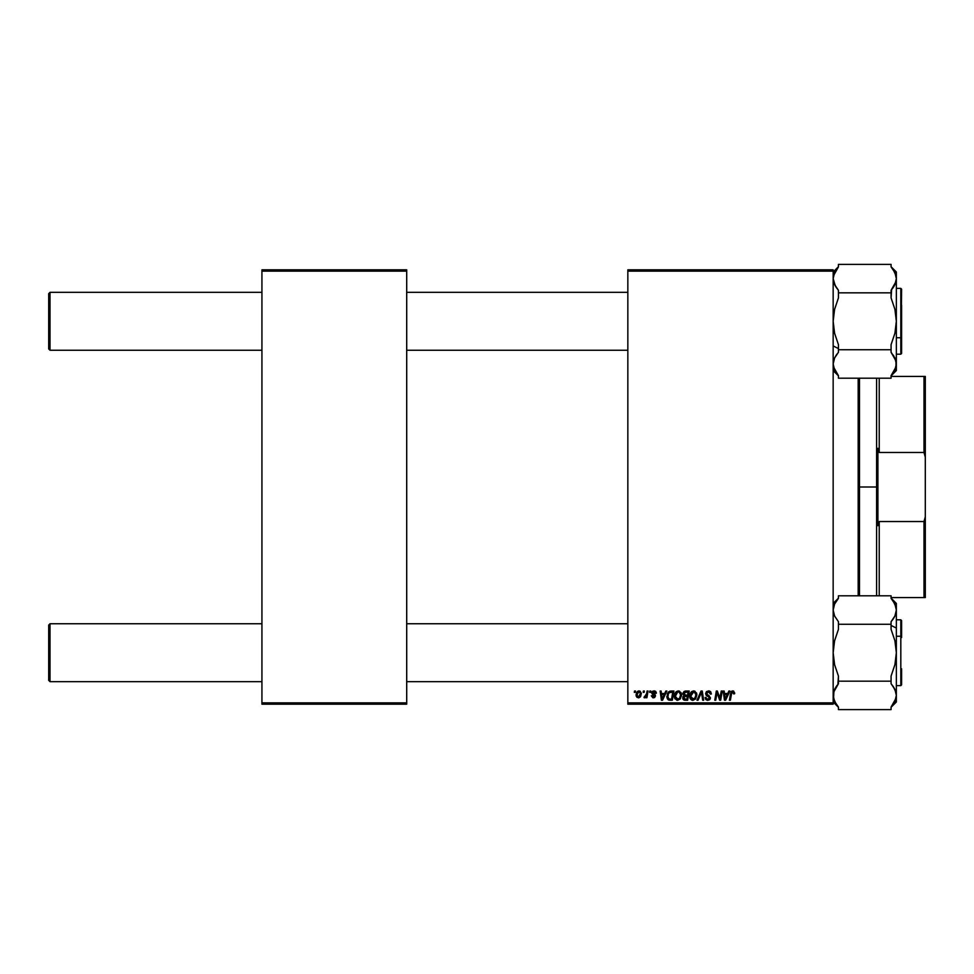 <?xml version="1.0" encoding="UTF-8"?>
<svg xmlns="http://www.w3.org/2000/svg" width="974" height="974" viewBox="0 0 974 974"><rect width="100%" height="100%" fill="white"/><g stroke="black" fill="none" stroke-linecap="round" stroke-linejoin="round"><path stroke-width="1.46" d="M627.84 269.822L833.16 269.822L833.16 271.137L627.84 271.137L627.84 702.863L833.16 702.863L833.16 269.822L627.84 269.822L627.84 271.137L627.84 269.822M674.385 696.24L675.932 692.003L679.438 691.077L681.52 694.17L680.302 698.955L676.845 700.257L674.532 697.688L674.385 696.24L677.563 700.343L680.302 698.955L681.556 694.876L678.403 690.895C675.7 691.54 674.361 693.318 674.385 696.24L674.398 695.777M665.814 691.016L664.682 693.525L665.814 691.016L666.849 691.016L662.564 700.233L661.395 700.233L660.141 691.016L661.102 691.016L661.407 693.525L664.682 693.525L661.407 693.525L661.102 691.016L660.141 691.016L661.395 700.233L662.564 700.233L666.849 691.016L665.814 691.016L666.849 691.016L662.564 700.233L661.395 700.233L660.141 691.016L661.102 691.016M730.95 692.112L733.58 691.016L734.664 693.354L733.641 693.89L732.947 691.99L731.778 692.563L730.378 700.233L729.404 700.233L731.182 691.71L732.801 690.895L730.549 693.476L729.404 700.233L730.378 700.233L731.486 693.707L732.74 691.966L733.641 693.89L734.603 693.768L734.688 692.928L733.641 693.89L732.594 691.978M705.614 693.598L706.454 691.625L708.804 690.907L710.703 691.735L711.361 694.012L710.399 694.121L708.926 692.015L706.722 692.855L706.881 694.401L710.387 697.603L709.669 699.709L707.55 700.343L705.882 699.612L705.127 697.469L707.855 699.271L709.169 698.772L709.364 697.506L706.199 695.363L705.614 693.598L709.437 697.956L707.855 699.271L705.127 697.469L707.818 700.343L710.399 697.895L706.564 693.512L708.439 691.966L710.156 692.77L710.399 694.121L711.361 694.012L708.5 690.895L705.626 693.33M698.029 700.233L696.994 700.233L701.024 691.016L702.254 691.016L703.654 700.233L702.692 700.233L701.487 692.331L698.029 700.233L696.994 700.233L698.029 700.233L701.487 692.331L702.692 700.233L703.654 700.233L702.254 691.016L701.024 691.016L702.254 691.016L703.654 700.233L702.692 700.233M689.702 696.24L691.248 692.003L694.754 691.077L696.836 694.17L695.619 698.955L692.161 700.257L689.848 697.688L689.702 696.24L692.879 700.343L695.619 698.955L696.873 694.876L693.719 690.895C691.016 691.54 689.677 693.318 689.702 696.24L689.702 696.24M634.317 692.331L634.537 691.016L635.498 691.016L635.291 692.331L634.317 692.331L635.291 692.331L635.498 691.016L634.537 691.016L635.498 691.016L635.291 692.331L634.317 692.331L634.537 691.016L634.317 692.331M683.358 696.227L684.028 695.74L682.92 693.342L684.016 691.516L689.215 691.016L687.656 700.233L684.345 700.16L683.042 699.247L682.823 697.311L684.028 695.74L682.871 693.878L684.028 695.74L682.762 697.993L684.028 700.075L687.656 700.233L689.215 691.016L685.526 691.016L689.215 691.016L687.656 700.233L685.306 700.233M728.869 691.016L727.736 693.525L728.869 691.016L729.903 691.016L725.63 700.233L724.461 700.233L723.195 691.016L724.157 691.016L724.461 693.525L727.736 693.525L724.461 693.525L724.157 691.016L723.195 691.016L724.461 700.233L725.63 700.233L729.903 691.016L728.869 691.016L729.903 691.016L725.63 700.233L724.461 700.233L723.195 691.016L724.157 691.016M719.823 698.188L721.271 691.016L722.245 691.016L720.675 700.233L719.664 700.233L717.022 692.404L715.744 700.233L714.77 700.233L716.328 691.016L717.339 691.016L719.993 698.821L720.285 696.641L719.993 698.821L717.339 691.016L716.328 691.016L714.77 700.233L715.744 700.233L717.022 692.404L719.664 700.233L720.675 700.233L722.245 691.016L721.271 691.016L722.245 691.016L720.675 700.233L719.664 700.233M656.184 692.258L656.318 693.159L654.029 690.895L655.709 691.491L656.318 693.281L655.356 693.403L654.345 691.771L652.824 692.319L655.478 695.923L654.589 697.554L652.836 697.774L651.289 695.801L653.517 696.994L654.516 695.935L651.886 693.488L652.458 691.382L654.029 690.895L651.764 692.831L654.516 696.069L653.517 696.994L651.289 695.801L653.469 697.834L655.478 695.923L652.726 692.758L653.98 691.735L655.356 693.403L656.318 693.159L655.344 693.098M669.869 691.175L673.898 691.016L672.34 700.233L668.87 700.111L667.251 698.65L667.519 693.403L669.698 691.236L666.837 696.459L668.87 700.111L672.34 700.233L673.898 691.016L671.171 691.016L673.898 691.016L672.34 700.233L670.051 700.233M636.095 695.034L636.789 692.331L638.384 691.004L640.04 691.102L641.355 693.318L640.673 696.361L639.041 697.737L636.935 697.323L636.095 695.034L638.323 697.834L641.355 693.561L639.078 690.895L636.095 694.681M643.169 692.331L643.388 691.016L644.35 691.016L644.143 692.331L643.169 692.331L644.143 692.331L644.35 691.016L643.388 691.016L644.35 691.016L644.143 692.331L643.169 692.331L643.388 691.016L643.169 692.331M646.395 694.62L647.077 691.016L648.051 691.016L646.919 697.713L645.945 697.713L646.188 696.325L645.165 697.664L643.984 697.591L645.92 695.923L646.59 693.695L643.984 697.591L646.188 696.325L645.945 697.713L646.919 697.713L648.051 691.016L647.077 691.016L648.051 691.016L646.919 697.713L645.945 697.713M649.634 692.331L649.853 691.016L650.815 691.016L650.608 692.331L649.634 692.331L650.608 692.331L650.815 691.016L649.853 691.016L650.815 691.016L650.608 692.331L649.634 692.331L649.853 691.016L649.634 692.331M627.84 704.178L833.16 704.178L833.16 271.137L627.84 271.137L627.84 704.178L627.84 702.863L833.16 702.863L833.16 704.178L627.84 704.178M261.933 269.822L406.706 269.822L406.706 271.137L261.933 271.137L261.933 702.863L406.706 702.863L406.706 269.822L261.933 269.822L261.933 271.137L261.933 269.822M261.933 704.178L406.706 704.178L406.706 271.137L261.933 271.137L261.933 704.178L261.933 702.863L406.706 702.863L406.706 704.178L261.933 704.178M683.736 699.941L682.823 698.638M682.823 697.311L683.224 696.398M685.526 691.016L682.896 694.17M682.896 693.61L683.066 692.818M683.103 692.721L684.99 691.065M684.576 692.429L688.07 692.088L687.547 695.205L685.513 695.205L683.967 693.196M683.858 693.634L685.793 692.1L684.357 692.599L683.918 694.462M683.845 697.25L685.233 699.149L686.877 699.149L685.233 699.149L683.711 697.944L684.004 696.934M683.711 697.944L684.247 696.666L687.364 696.276L686.877 699.149L687.364 696.276L684.247 696.666L683.943 698.748M684.905 695.156L683.833 693.902L684.454 695.046L687.547 695.205L688.07 692.088L684.978 692.234M686.268 692.088L685.331 692.137M685.806 696.276L684.99 696.349M696.459 692.806L696.836 694.17M692.697 700.343L691.248 699.843M690.42 699.015L690.079 698.382M689.848 697.676L689.738 696.982M690.237 693.537L690.688 692.721M691.26 691.99L691.954 691.43M693.999 698.979L695.363 697.494L695.923 694.827L694.864 698.248L692.648 699.259L693.841 699.064M693.476 699.198L690.651 696.349L692.404 699.21L695.132 697.883M691.528 693.257L690.651 696.349L693.646 691.966L692.064 692.636M694.425 692.124L695.923 694.827L694.438 692.137M690.663 695.984L690.724 697.165M692.295 692.453L691.041 694.206M701.024 691.016L696.994 700.233L701.024 691.016M709.084 690.931L709.766 691.102M711.361 694.012L710.399 694.121M710.411 693.829L710.009 692.563M710.265 693.013L708.098 691.99M706.576 693.342L707.453 694.827M706.564 693.512L710.387 697.603M706.82 694.316L709.316 695.886M710.363 698.395L709.839 699.527M707.294 700.306L705.322 698.723M705.127 697.676L706.089 697.384M707.855 699.271L709.437 697.956L708.646 696.848M709.437 697.956L709.084 697.141M706.698 695.753L707.428 696.179M732.959 691.99L733.641 693.89L732.74 691.966L731.486 693.707L730.378 700.233L729.404 700.233L730.549 693.476M732.74 691.966L731.571 693.232M734.688 692.928L732.801 690.895M731.888 691.09L731.182 691.71M725.082 698.066L724.607 694.608L725.18 699.222L725.934 697.335L725.18 699.222L724.936 696.921L725.18 699.222L727.213 694.608L725.934 697.335M724.607 694.608L727.213 694.608L724.607 694.608M717.631 694.584L717.132 692.867M716.681 694.827L715.744 700.233L714.77 700.233L716.328 691.016L717.339 691.016L719.25 696.313M721.271 691.016L720.285 696.641L721.271 691.016M655.356 693.403L653.53 691.784M652.75 692.526L654.163 691.735L652.726 692.758L653.846 693.975M655.003 694.706L655.392 695.351M651.289 695.801L652.324 696.191M653.201 696.97L652.239 695.679L653.7 696.982M653.25 696.982L654.418 695.533L651.764 692.831L652.142 693.926M653.517 696.994L654.418 695.533L652.251 694.048M654.418 695.533L653.432 694.827M652.166 691.674L652.884 691.114M654.479 690.919L655.441 691.272M662.016 698.066L661.541 694.608L662.113 699.222L662.88 697.335L662.113 699.222L661.87 696.921L662.113 699.222L664.158 694.608L662.88 697.335M661.541 694.608L664.158 694.608L661.541 694.608M668.602 700.014L667.908 699.563M666.934 697.567L666.849 696.739M667.214 694.121L667.519 693.415M668.675 691.82L668.079 692.477M669.698 691.236L671.171 691.016L669.698 691.236M670.161 699.149L671.561 699.149L668.955 698.991L670.161 699.149L668.955 698.991L667.799 696.52L668.42 693.78L667.847 697.238L669.248 699.076M668.943 693.001L668.42 693.78M671.171 692.1L672.754 692.088L671.561 699.149L672.754 692.088L669.284 692.672M667.835 695.813L667.799 696.52C667.738 693.805 668.98 692.331 671.524 692.088M668.992 692.952L668.517 693.61M680.972 692.49L681.52 694.17M681.544 695.424L681.471 696.154M675.116 699.015L674.763 698.395M674.532 697.688L674.422 696.97M675.14 693.111L675.932 692.003M675.457 692.587L676.248 691.698M680.327 696.787L680.607 694.827L679.548 698.248L677.6 699.271L678.525 699.064M677.88 699.247L675.335 696.349L675.859 698.309L677.332 699.259L679.548 698.248L680.376 696.641M676.212 693.257L675.335 696.349L677.636 692.088M679.109 692.124L680.607 694.827L679.121 692.137M678.683 698.979L679.815 697.883M675.506 694.9L675.408 697.165M677.965 692.003L676.747 692.636M676.979 692.453L675.725 694.206M636.29 696.325L636.119 695.533M636.144 694.243L637.422 691.552M637.495 691.479L638.347 691.016M640.04 697.189L640.673 696.361M638.043 696.946L637.057 694.779L638.786 691.771M639.833 695.984L640.405 693.671L638.506 696.982M638.627 696.97L639.528 696.434M637.166 693.987L637.191 696.045M639.394 691.771L640.405 693.671L639.394 691.771L637.641 692.758M646.054 696.58L644.642 697.834L644.374 696.544L645.056 696.727M646.188 696.325L644.143 697.676M644.642 697.834L643.984 697.591M646.115 695.497L646.334 694.864M647.077 691.016L646.59 693.695M695.801 696.191L695.923 694.827M694.145 692.039L693.464 691.978M690.822 694.9L690.7 695.619M668.14 694.425L667.945 695.107M680.558 695.74L680.57 694.328M678.829 692.039L678.148 691.978M640.368 694.206L640.393 693.342M50.015 623.75L48.7 625.077L48.7 680.351L50.015 681.666L50.015 623.75L50.015 681.666L261.933 681.666L50.015 681.666L48.7 680.351L48.7 625.077L50.015 623.75L261.933 623.75L50.015 623.75M406.706 681.666L627.84 681.666L406.706 681.666M627.84 623.75L406.706 623.75L627.84 623.75M50.015 292.334L48.7 293.649L48.7 348.923L50.015 350.25L50.015 292.334L50.015 350.25L261.933 350.25L50.015 350.25L48.7 348.923L48.7 293.649L50.015 292.334L261.933 292.334L50.015 292.334M627.84 292.334L406.706 292.334L627.84 292.334M406.706 350.25L627.84 350.25L406.706 350.25M838.431 707.087L836.252 704.263L838.431 707.087L838.431 709.62L891.076 709.62L838.431 709.62L838.431 707.087L834.584 701.353L833.16 695.399L834.596 689.409L833.537 692.368L838.431 683.711L836.264 686.524L838.431 683.711L838.431 676.09L834.596 664.682L833.16 652.714L834.584 640.807L838.431 629.326L838.431 624.261L891.076 624.261L891.076 629.326L894.911 640.734L896.348 652.714L896.348 628.072L891.076 625.43L896.348 628.072L896.348 610.028L894.923 615.982L891.076 621.716L891.076 624.261L838.431 624.261L838.431 621.716L834.596 616.018L833.16 610.028L834.584 604.075L838.431 598.34L838.431 595.796L891.076 595.796L891.076 598.34L894.911 604.038L896.348 610.028L896.348 603.417L896.348 610.028L894.923 615.982L895.983 613.036M835.315 688.046L834.596 689.422M836.958 685.55L835.814 687.218M901.607 637.58L901.607 620.596L901.607 636.655L900.816 636.253L900.816 669.162M901.607 668.773L901.607 684.759M896.348 685.623L900.816 685.623L900.816 636.253L896.348 636.253L900.816 636.253L900.816 619.805L900.816 636.253L901.607 636.655L901.607 620.669M891.076 621.716L894.911 616.006L891.076 621.716L893.255 618.892L891.076 621.716L893.255 618.892L891.076 621.716L891.076 629.326L894.911 640.734L896.348 652.714L894.923 664.621L891.076 676.09L891.076 681.167L838.431 681.167L891.076 681.167L891.076 683.711L894.923 689.434L893.255 686.548L895.983 692.392L896.348 695.399L894.923 689.446L891.076 683.711L893.255 686.536M892.817 600.532L891.076 598.34L891.076 595.796L838.431 595.796L838.431 598.34L834.584 604.075L833.16 610.028L834.596 616.018L838.431 621.716L838.431 629.326L834.584 640.807L833.16 652.714L834.596 664.682L838.431 676.09L837.896 684.345M833.939 691.004L833.537 692.356M891.076 707.27L896.348 701.998L896.348 695.399L894.911 701.377L891.076 707.087L891.076 709.62L891.076 707.087L896.019 698.236M896.348 701.998L896.348 610.028M893.243 601.153L895.983 607.021M895.496 605.426L895.069 604.391M894.193 617.37L893.255 618.88M896.348 695.412L896.348 652.714L894.923 664.621L891.076 676.09L891.076 683.711L893.913 687.559M896.348 695.399L894.875 701.45M892.793 704.908L893.499 703.885M834.572 604.099L834.292 604.72M836.252 601.165L835.302 602.687M836.252 704.263L833.525 698.407L833.963 690.931M833.525 360.964L834.584 358.018L833.16 363.972L833.537 367.003L838.431 375.66L838.431 378.204L838.431 375.66L834.596 369.962L833.16 363.972L834.584 358.018L838.431 352.284L836.252 355.12L838.431 352.284L838.431 344.674L834.596 333.266L833.16 321.286L834.584 309.379L838.431 297.91L838.431 292.833L891.076 292.833L891.076 297.91L894.911 309.318L896.348 321.286L894.923 333.193L891.076 344.674L891.076 352.284L894.911 357.982L896.348 363.972L895.97 360.94L895.983 366.979L891.076 375.66L891.076 378.204L838.431 378.204L891.076 378.204L891.076 375.66L894.911 369.962L896.348 363.972L896.348 278.601L894.911 284.591L895.97 281.632L891.076 290.289L893.255 287.476L891.076 290.289L891.076 292.833L838.431 292.833L838.431 290.289L834.584 284.566L836.252 287.452L833.525 281.608L833.16 278.601L835.315 285.954M833.16 345.928L838.431 348.57L833.16 345.928M894.193 285.954L893.694 286.782M892.561 288.45L894.923 284.578M900.816 304.838L900.816 337.747L901.607 337.345L901.607 305.227M901.607 289.241L900.816 354.195L900.816 337.747L896.348 337.747L900.816 337.747L900.816 288.377L901.607 289.168M895.569 282.996L895.97 281.644M891.076 266.913L893.255 269.737L891.076 266.913L891.076 264.38L838.431 264.38L891.076 264.38L891.076 266.913L894.923 272.647L896.348 278.601L896.348 272.002L891.076 266.73M891.076 375.842L896.348 370.583L896.348 321.286L894.923 333.193L891.076 344.674L891.076 349.739L838.431 349.739L891.076 349.739L891.076 352.284L895.983 360.964L895.118 358.444M836.252 355.108L838.431 352.284L838.431 344.674L834.596 333.266L833.16 321.286L834.584 309.379L838.431 297.91L838.431 290.289L836.252 287.464L838.431 290.289M833.16 278.588L834.596 272.623L838.431 266.913L838.431 264.38L838.431 266.913L833.488 275.764M896.348 354.195L900.816 354.195L901.607 353.404L901.607 337.345L901.607 353.124M896.348 370.583L896.348 364.142M891.076 375.66L893.255 372.823M893.292 355.169L893.694 355.778M893.255 269.737L895.983 275.593L896.348 278.601L896.348 272.002M891.612 289.655L891.076 297.91L894.911 309.318L896.348 321.286L896.348 278.601L895.544 283.057M834.584 358.018L836.252 355.12M834.121 368.866L834.438 369.609M833.16 278.601L833.525 281.608L833.16 278.601L834.584 272.647M836.715 269.092L836.264 269.737M833.525 692.392L833.16 695.399L833.537 692.38M891.076 683.711L893.243 686.524M895.97 613.048L895.569 614.411M892.537 619.89L893.243 618.892M891.076 598.34L893.255 601.165M894.911 616.006L893.255 618.892M891.076 352.284L891.612 352.917M896.348 278.601L895.97 281.62L896.348 278.601M895.946 367.088L895.593 368.282M896.348 363.972L895.97 360.952M858.167 378.204L858.167 595.796L858.167 378.204M859.494 595.796L859.494 378.204M859.494 378.131L859.494 595.869M879.23 452.472L879.23 378.204L879.23 452.472L923.985 452.472L925.3 457.183L925.3 516.817L923.985 521.528L879.23 521.528L877.915 525.716L877.915 448.284L879.23 452.472L923.985 452.472L923.985 376.439L891.076 376.439L923.985 376.439L923.985 452.472L925.3 457.183L925.3 597.561L925.3 516.817L923.985 521.528L879.23 521.528L877.915 525.716L877.915 487L876.6 487L877.915 487L877.915 448.284L879.23 452.472M876.6 378.204L876.6 487L876.6 378.204M859.494 487L876.6 487L859.494 487M876.6 595.796L876.6 487L876.6 595.796M879.23 595.796L879.23 521.528L879.23 595.796M925.3 376.439L923.985 376.439L925.3 376.439L925.3 457.183L925.3 376.439M891.076 597.561L925.3 597.561L923.985 597.561L923.985 521.528L923.985 597.561L891.076 597.561M900.816 685.623L901.607 684.832M896.348 619.805L900.816 619.805L901.607 620.596M891.076 598.158L896.348 603.417M833.16 603.417L838.431 598.158M833.16 701.998L838.431 707.27M896.348 288.377L900.816 288.377M833.16 370.583L838.431 375.842M838.431 266.73L833.16 272.002"/></g></svg>
